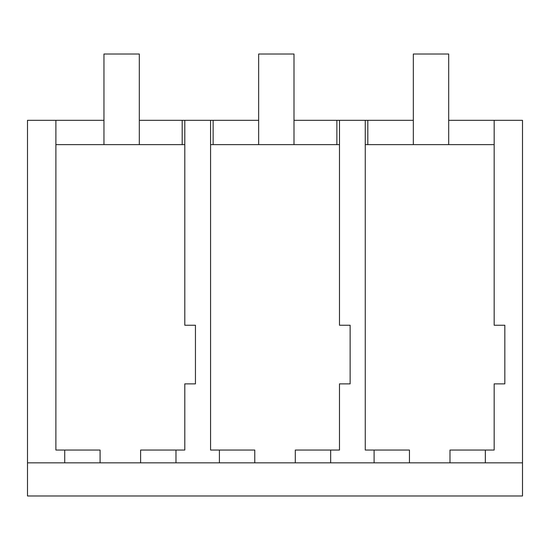 <?xml version="1.0" encoding="UTF-8"?>
<svg xmlns="http://www.w3.org/2000/svg" width="550" height="550" viewBox="0 0 550 550"><rect width="100%" height="100%" fill="white"/><g stroke="black" fill="none" stroke-linecap="round" stroke-linejoin="round"><path stroke-width="0.82" d="M27.5 462.832L522.5 462.832L522.5 495.983L27.5 495.983L27.5 120.312L103.957 120.312M64.728 462.832L64.728 450.051L100.086 450.051L100.086 462.832M55.894 120.312L55.887 450.051L64.728 450.051M448.69 120.312L494.175 120.312L494.182 144.623L365.262 144.623L365.262 450.051L409.461 450.051L409.461 462.832M219.416 462.832L219.416 450.051L210.574 450.051L210.581 144.623L339.488 144.623L339.488 120.312L294.002 120.312M55.894 144.623L184.8 144.623L184.8 325.243L195.449 325.243L195.449 383.866L184.8 383.866L184.8 450.051L175.972 450.051L175.972 462.832M367.812 144.623L367.812 120.312L365.262 120.312L365.262 144.623M367.812 120.312L413.332 120.312M139.315 120.312L258.644 120.312M140.614 462.832L140.614 450.051L175.972 450.051M184.8 325.243L184.8 120.312M210.581 144.623L210.567 120.312M182.188 144.623L182.188 120.312M213.125 144.623L213.125 120.312M522.5 462.832L522.5 120.312L494.175 120.312L494.175 325.243L504.824 325.243L504.824 383.866L494.175 383.866L494.175 450.051L485.348 450.051L485.348 462.832M336.875 144.623L336.875 120.312M494.175 144.623L494.175 325.243M449.989 462.832L449.989 450.051L485.348 450.051M374.103 462.832L374.103 450.051M339.488 120.312L365.255 120.312M339.488 325.243L339.488 144.623L339.488 325.243L350.137 325.243L350.137 383.866L339.488 383.866L339.488 450.051L330.66 450.051L330.66 462.832M295.302 462.832L295.302 450.051L330.66 450.051M254.774 462.832L254.774 450.051L219.416 450.051M139.315 144.623L139.315 54.017L103.957 54.017L103.957 144.623M294.002 144.623L294.002 54.017L258.644 54.017L258.644 144.623M448.69 144.623L448.69 54.017L413.332 54.017L413.332 144.623"/></g></svg>
